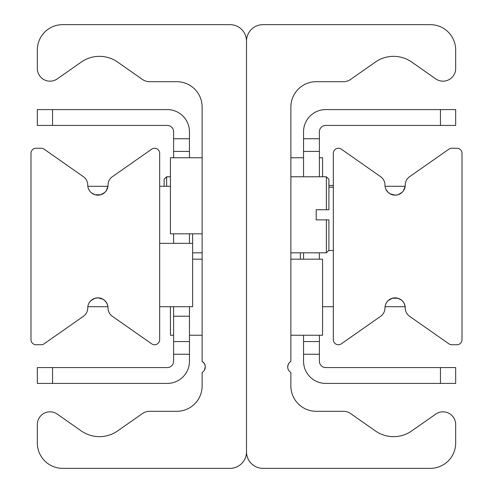 <?xml version="1.0" encoding="UTF-8"?>
<svg xmlns="http://www.w3.org/2000/svg" width="493" height="493" viewBox="0 0 493 493"><rect width="100%" height="100%" fill="white"/><g stroke="black" fill="none" stroke-linecap="round" stroke-linejoin="round"><path stroke-width="0.74" d="M288.997 363.094L287.955 365.147L288.997 363.094M290.87 107.049L290.87 361.443A6.341 6.341 0 0 0 290.87 372.425L290.87 385.951A25.353 25.353 0 0 0 316.223 411.304L343.356 411.304A12.676 12.676 0 0 1 350.628 413.596L375.376 430.925A31.694 31.694 0 0 0 411.735 430.925L435.726 414.126A12.676 12.676 0 0 1 455.674 424.51L455.674 442.997A25.353 25.353 0 0 1 430.321 468.35L262.979 468.35A16.479 16.479 0 0 1 246.5 451.871L246.5 41.129A16.479 16.479 0 0 1 262.979 24.65L430.321 24.65A25.353 25.353 0 0 1 455.674 50.003L455.674 68.49A12.676 12.676 0 0 1 435.726 78.874L411.735 62.075A31.694 31.694 0 0 0 375.376 62.075L350.628 79.404A12.676 12.676 0 0 1 343.356 81.696L316.223 81.696A25.353 25.353 0 0 0 290.87 107.049M287.702 367.094L288.165 364.555L289.009 363.076M205.057 365.208L203.991 363.076L202.13 361.443A6.341 6.341 0 0 1 202.13 372.425L202.13 385.951A25.353 25.353 0 0 1 176.777 411.304L149.644 411.304A12.676 12.676 0 0 0 142.372 413.596L117.624 430.925A31.694 31.694 0 0 1 81.265 430.925L57.274 414.126A12.676 12.676 0 0 0 37.326 424.51L37.326 442.997A25.353 25.353 0 0 0 62.679 468.35L230.021 468.35A16.479 16.479 0 0 0 246.5 451.871L246.5 41.129A16.479 16.479 0 0 0 230.021 24.65L62.679 24.65A25.353 25.353 0 0 0 37.326 50.003L37.326 68.49A12.676 12.676 0 0 0 57.274 78.874L81.265 62.075A31.694 31.694 0 0 1 117.624 62.075L142.372 79.404A12.676 12.676 0 0 0 149.644 81.696L176.777 81.696A25.353 25.353 0 0 1 202.13 107.049L202.13 361.443L203.991 363.076L205.057 365.208L205.298 366.73L204.453 370.101M203.116 362.145L202.198 361.486L203.116 362.145M87.822 186.286L107.949 186.286L106.242 190.766L104.83 192.406L100.751 194.741L95.186 194.79L91.562 192.948M89.837 191.192L88.771 189.46M89.547 302.215L90.885 300.644L94.946 298.277L97.885 297.84L102.901 299.171L104.96 300.718L107.03 303.602L107.949 306.714L87.822 306.714M88.253 304.816L88.722 303.645M159.664 339.677A5.072 5.072 0 0 1 151.684 343.831L112.355 316.29A10.143 10.143 0 0 1 108.029 307.983A10.143 10.143 0 0 0 97.885 297.84A10.143 10.143 0 0 0 87.742 307.983A10.143 10.143 0 0 1 83.422 316.29L44.093 343.831A5.072 5.072 0 0 1 41.184 344.749L36.057 344.749A5.072 5.072 0 0 1 30.991 339.677L30.991 153.323A5.072 5.072 0 0 1 36.057 148.251L41.184 148.251A5.072 5.072 0 0 1 44.093 149.169L83.422 176.71A10.143 10.143 0 0 1 87.742 185.017A10.143 10.143 0 0 0 97.885 195.16A10.143 10.143 0 0 0 108.029 185.017A10.143 10.143 0 0 1 112.355 176.71L151.684 149.169A5.072 5.072 0 0 1 159.664 153.323L159.664 339.677M385.353 305.235L385.927 303.694M386.758 302.234L388.17 300.594L392.249 298.259L397.814 298.21L401.438 300.052L403.163 301.808L404.229 303.54L405.178 306.72L385.051 306.714M385.051 186.286L405.178 186.28L403.453 190.785L402.115 192.356L398.054 194.723L395.115 195.16L390.099 193.829L388.04 192.282L385.97 189.398M333.336 153.323A5.072 5.072 0 0 1 341.316 149.169L380.645 176.71A10.143 10.143 0 0 1 384.971 185.017A10.143 10.143 0 0 0 395.115 195.16A10.143 10.143 0 0 0 405.258 185.017A10.143 10.143 0 0 1 409.578 176.71L448.907 149.169A5.072 5.072 0 0 1 451.816 148.251L456.943 148.251A5.072 5.072 0 0 1 462.009 153.323L462.009 339.677A5.072 5.072 0 0 1 456.943 344.749L451.816 344.749A5.072 5.072 0 0 1 448.907 343.831L409.578 316.29A10.143 10.143 0 0 1 405.258 307.983A10.143 10.143 0 0 0 395.115 297.84A10.143 10.143 0 0 0 384.971 307.983A10.143 10.143 0 0 1 380.645 316.29L341.316 343.831A5.072 5.072 0 0 1 333.336 339.677L333.336 153.323M319.396 138.743L303.546 138.743L303.546 151.419L319.396 151.419L319.396 131.773A6.341 6.341 0 0 1 325.731 125.432L455.674 125.432L455.674 109.588L440.459 109.588L440.459 125.432M319.396 151.419L319.396 176.777M319.396 252.841L319.396 259.176M319.396 335.24L319.396 341.581L303.546 341.581L303.546 354.257L319.396 354.257L319.396 341.581M440.459 367.568L440.459 383.412L455.674 383.412L455.674 367.568L325.731 367.568A6.341 6.341 0 0 1 319.396 361.227L319.396 354.257M303.546 354.257L303.546 361.227A22.185 22.185 0 0 0 325.731 383.412L440.459 383.412M303.546 341.581L303.546 335.24M303.546 259.176L303.546 252.841M303.546 176.777L303.546 151.419M440.459 109.588L325.731 109.588A22.185 22.185 0 0 0 303.546 131.773L303.546 138.743M189.454 151.419L189.454 138.743L173.604 138.743L173.604 151.419L189.454 151.419L189.454 157.76M52.541 125.432L52.541 109.588L37.326 109.588L37.326 125.432L167.269 125.432A6.341 6.341 0 0 1 173.604 131.773L173.604 138.743M173.604 354.257L189.454 354.257L189.454 341.581L173.604 341.581L173.604 361.227A6.341 6.341 0 0 1 167.269 367.568L37.326 367.568L37.326 383.412L52.541 383.412L52.541 367.568M173.604 341.581L173.604 306.714M173.604 243.332L173.604 233.824M173.604 157.76L173.604 151.419M52.541 383.412L167.269 383.412A22.185 22.185 0 0 0 189.454 361.227L189.454 354.257M189.454 233.824L189.454 243.332M189.454 306.714L189.454 341.581M189.454 138.743L189.454 131.773A22.185 22.185 0 0 0 167.269 109.588L52.541 109.588M328.899 209.735L326.366 209.735L328.899 209.735L328.899 179.31L326.366 176.777L326.366 209.735L316.186 209.735L316.186 219.878L316.186 209.735M316.186 219.878L328.899 219.878L326.366 219.878L326.366 252.841L290.87 252.841M326.366 252.841L328.899 250.302L328.899 219.878M166.634 186.286L166.634 176.777L164.101 179.31L164.101 186.286M333.336 250.524L328.677 250.524M333.336 187.161L328.899 187.161M333.336 185.43L328.899 185.43M300.379 252.841L300.379 259.176M333.336 306.714L322.564 306.714M159.664 306.714L192.621 306.714L192.621 233.824M159.664 186.286L170.436 186.286M159.664 243.332L192.621 243.332M170.436 306.714L170.436 335.24L173.604 335.24M322.564 176.777L322.564 157.76L319.396 157.76M202.13 157.76L170.436 157.76L170.436 233.824L202.13 233.824M290.87 335.24L322.564 335.24L322.564 259.176L290.87 259.176M173.604 316.223L189.454 316.223M290.87 176.777L326.366 176.777M170.436 176.777L166.634 176.777M202.13 252.841L192.621 252.841M202.13 259.176L192.621 259.176M202.13 335.24L189.454 335.24M290.87 157.76L303.546 157.76"/></g></svg>
